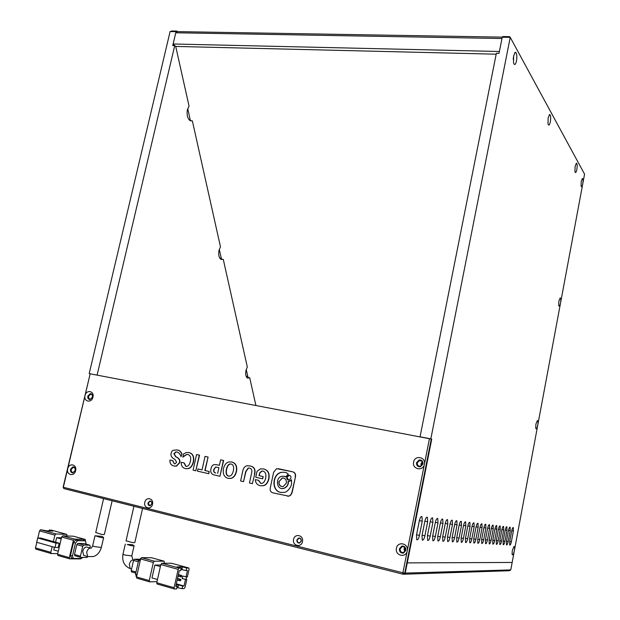<?xml version="1.0" encoding="UTF-8"?>
<svg xmlns="http://www.w3.org/2000/svg" width="620" height="620" viewBox="0 0 620 620"><rect width="100%" height="100%" fill="white"/><g stroke="black" fill="none" stroke-linecap="round" stroke-linejoin="round"><path stroke-width="0.93" d="M148.382 502.99C148.242 504.664 148.87 505.494 150.28 505.494L151.799 503.843C151.939 502.185 151.311 501.348 149.908 501.348L148.382 502.99M297.244 540.067C297.158 541.957 297.957 542.857 299.638 542.771L301.18 541.051C301.266 539.168 300.467 538.261 298.794 538.346L297.244 540.067M502.231 37.216L510.237 37.347L509.5 36.65L502.836 36.541L502.231 37.216L499.03 53.328L496.372 53.266L420.05 436.798L430.83 438.859L510.237 37.347L584.567 174.158L582.738 183.939C583.226 180.575 583.095 178.762 582.351 178.475L581.242 181.273L581.072 185.977C581.552 187.395 582.11 186.713 582.738 183.939L560.55 302.963C561.023 299.762 560.883 298.081 560.139 297.933L558.868 301.119L558.697 305.451C559.232 306.838 559.845 306.009 560.55 302.963L537.757 425.196C538.222 422.143 538.082 420.6 537.331 420.577L535.889 424.212L535.719 428.211C536.3 429.536 536.974 428.536 537.757 425.196L514.344 550.769C514.794 547.847 514.654 546.437 513.918 546.53L512.275 550.692L512.097 554.381C512.732 555.629 513.476 554.427 514.344 550.769L512.167 562.456L407.27 562.882L405.248 573.097L403.604 574.221L405.248 573.097L431.729 439.161L90.171 373.798L85.033 395.537C86.304 389.283 94.597 390.925 92.938 397.141C91.652 403.434 83.359 401.721 85.033 395.537L67.719 468.774C66.022 475.044 74.307 477.082 75.617 470.681C77.299 464.38 69.014 462.411 67.719 468.774L63.341 487.266L402.915 572.787L407.247 550.878C406.015 558.434 394.7 555.652 396.459 548.266C397.66 540.764 408.975 543.453 407.247 550.878L424.398 464.264C423.189 471.673 411.889 469.34 413.618 462.086C414.803 454.724 426.095 456.971 424.398 464.264L429.474 438.596M510.771 569.904L509.439 570.726L403.116 574.236L404.759 573.113L510.771 569.904L512.167 562.456L407.27 562.882L431.729 439.161L430.83 438.859M173.119 43.989L499.394 51.506L501.975 38.51L175.77 32.782L173.119 43.989L174.817 45.671M496.186 54.188L175.724 46.43L174.739 45.609L97.092 375.115L89.187 373.604L170.097 31.558L176.034 31.659L172.755 45.562L174.739 45.609M255.897 405.449L249.713 377.751L248.031 377.448L246.233 369.458M249.713 377.751L247.403 378.068C245.799 376.759 245.326 374.201 245.993 370.404L247.303 366.947L223.278 259.377L221.487 259.152L219.286 249.372M223.278 259.377L220.914 259.385C218.914 257.688 218.279 254.681 219.023 250.364L220.472 246.814L192.355 120.892L190.441 120.815L187.721 108.678M70.533 469.309C70.285 471.626 71.106 472.812 72.997 472.866L75.268 470.456C75.508 468.146 74.687 466.961 72.811 466.899L70.533 469.309M72.579 472.889C71.137 472.393 70.564 471.216 70.843 469.348L73.54 466.914M87.808 396.141C87.559 398.304 88.327 399.443 90.117 399.551L92.55 397.094C92.799 394.94 92.031 393.801 90.249 393.685L87.808 396.141M89.598 399.543L88.11 396.211L91.078 393.77M399.396 548.816C399.342 551.854 400.714 553.265 403.527 553.04L405.86 550.374C405.922 547.344 404.55 545.933 401.752 546.15L399.396 548.816M402.698 553.164C400.443 552.73 399.404 551.281 399.598 548.824L401.946 546.158L402.814 546.034M416.516 462.714C416.415 465.504 417.694 466.86 420.344 466.782L422.972 464.024C423.065 461.241 421.802 459.885 419.167 459.955L416.516 462.714M419.019 466.775C417.245 466.093 416.477 464.752 416.702 462.768L419.353 460.009L420.709 460.025M296.879 540.005C296.779 542.128 297.678 543.143 299.569 543.05L301.312 541.105C301.405 538.989 300.506 537.974 298.623 538.059L296.879 540.005M299.042 543.112C297.515 542.787 296.825 541.756 296.996 540.005L299.282 538.005M148.025 502.929C147.87 504.804 148.575 505.742 150.156 505.742L151.877 503.889C152.032 502.014 151.319 501.076 149.745 501.076L148.025 502.929M149.753 505.773L148.172 502.944L150.304 501.053M302.467 541.616C301.328 548.119 292.012 545.763 293.593 539.408C294.717 532.944 304.025 535.223 302.467 541.616M152.512 504.254C151.334 510.283 143.259 508.237 144.809 502.332C145.964 496.333 154.047 498.317 152.512 504.254M90.171 373.798L63.147 487.095L63.837 488.575L403.116 574.236L402.915 572.787L404.759 573.113L431.28 439.007M63.147 487.095L63.837 488.575M92.45 397.087L90.427 399.133C88.939 399.04 88.296 398.094 88.505 396.288L90.535 394.243C92.016 394.336 92.659 395.289 92.45 397.087M75.183 470.402L73.292 472.409C71.719 472.363 71.029 471.371 71.23 469.449L73.129 467.441C74.702 467.488 75.384 468.472 75.183 470.402M192.355 120.892L189.991 120.567C187.449 118.335 186.597 114.723 187.426 109.732L189.046 106.098L175.724 46.43M190.146 119.482L189.457 120.148M221.131 257.571L220.115 258.649M247.628 375.673L246.473 377.045M89.931 373.806L89.187 373.604M502.293 37.138L177.553 31.62L176.925 31.085L171.98 31L170.097 31.558M176.925 31.085L176.034 31.659M112.135 500.774L104.362 534.425C103.276 534.82 100.998 534.355 97.526 533.045L96.209 532.665M90.388 548.064L87.04 547.135C85.188 546.693 83.754 548.064 82.716 551.242L83.677 555.427L84.266 555.597M90.784 548.142L90.163 548.072C88.567 548.421 87.404 549.855 86.684 552.358L87.637 556.551L93.279 556.574C97.108 555.489 99.805 552.451 101.355 547.468L94.395 546.577L92.659 545.794L94.984 535.757L96.798 536.199C100.277 537.501 102.564 537.951 103.641 537.556L101.982 536.385L95.472 535.827M37.696 537.974L36.681 542.26L55.017 547.468L58.156 547.522L59.171 543.213L40.881 538.075L37.696 537.974L56.032 543.136L55.017 547.468M56.032 543.136L59.171 543.213M52.157 546.654L50.817 552.327L35.487 547.925L36.828 542.298M67.076 535.975L66.697 534.347L55.947 533.952L54.878 535.145L53.359 541.578M37.851 537.982L39.541 530.89L40.618 529.705L55.947 533.952M35.487 547.925L35.782 549.103L51.073 553.497M50.817 552.327L51.313 553.559L57.753 553.629M58.327 551.211L53.754 549.901L54.366 547.282M55.568 542.206L56.637 537.672L61.473 537.827M51.506 530.162L66.697 534.347L51.506 530.162L49.205 530.069L52.832 531.069L46.624 530.813L40.618 529.705M56.637 537.672L61.21 538.943M69.595 558.822L57.885 555.466L57.606 554.272L61.659 537.029L62.728 535.827L73.416 536.199L85.056 539.4L74.462 539.075L62.728 535.827M49.003 530.914L49.205 530.069M61.659 537.029L73.408 540.291L69.347 557.644L69.626 558.837L80.499 558.922L81.174 558.496M86.165 544.166L85.235 539.454L73.416 536.199M83.475 540.338L85.428 540.88L75.609 540.105L73.501 542.531L70.486 555.412L71.377 557.899M73.408 540.291L74.462 539.075M85.428 540.88L77.578 540.648L75.469 543.081L72.455 555.977L73.416 558.465L81.329 558.496L82.809 557.45M87.846 556.644L86.94 557.465L80.894 557.434L74.772 555.698L74.493 554.505L76.81 544.608L77.856 543.391L84.111 543.601M83.902 543.546L89.791 545.182L83.778 545.042L82.731 546.267L80.422 556.187L74.493 554.505M89.908 547.933L90.257 546.421L89.791 545.182M74.772 555.698L80.693 557.388L80.422 556.187M175.77 32.782L177.553 31.62M142.561 508.454L134.819 542.531C133.804 542.895 131.525 542.485 127.976 541.283L126.015 540.942L133.928 506.276M132.285 544.624L127.247 544.492C130.797 545.708 133.075 546.127 134.083 545.74L132.285 544.624M186.589 576.964L186.07 579.32M180.908 569.423L186.085 570.563L186.659 567.982L188.837 567.997L189.061 569.238L187.356 576.949L182.776 576.073L182.203 578.646L186.791 579.522L182.203 578.646M185.442 579.561L184.016 586.016L182.66 586.071L182.086 588.659L184.117 588.574L185.078 587.249L186.791 579.522M174.298 588.938L156.992 583.97L156.759 582.738L160.836 564.564L161.828 563.262L171.538 563.239L188.681 567.959L171.538 563.239M186.085 570.563L187.434 570.539L186.008 576.98M184.016 586.016L176.344 583.831M176.901 587.52L182.086 588.659M175.879 585.923L177.173 586.295L176.592 588.907L174.507 589L156.992 583.97M160.379 566.579L154.892 565.053L151.993 577.941L157.488 579.506M154.892 565.053L160.735 565.021M160.836 564.564L178.173 569.377L179.149 568.06L181.218 568.036L177.049 566.889L182.513 566.835L186.659 567.982M178.173 569.377L174.096 587.721L174.321 588.954M177.173 586.295L175.786 586.35L179.265 570.663L180.637 570.64L181.218 568.036M182.66 586.071L178.514 584.893L176.088 584.986M177.94 587.473L178.514 584.893M164.354 563.255L164.13 561.193L154.341 561.193L153.342 562.48L149.265 580.591L149.691 581.862L157.007 581.63M181.939 569.408L182.513 566.835M177.173 580.095L180.598 580.723L180.885 579.429L177.529 578.476M178.033 576.205L181.466 576.832L181.753 575.538L178.389 574.593M149.265 580.591L136.547 576.941L140.616 558.953L153.342 562.48M154.341 561.193L141.631 557.675L151.551 557.729L164.13 561.193L151.551 557.729M180.885 579.429L179.792 579.46L179.506 580.762M177.459 578.801L179.792 579.46M181.753 575.538L180.66 575.562L180.366 576.864M178.32 574.911L180.66 575.562M136.547 576.941L136.795 578.158L149.474 581.8M141.631 557.675L140.616 558.953M136.353 576.546L135.548 574.011L138.57 560.674L140.98 558.124M138.663 560.333L134.548 559.186L139.167 559.201M136.005 572.02L131.223 570.656L133.54 560.457L138.322 561.79M131.223 570.656L131.471 571.872L135.757 573.089M134.548 559.186L133.54 560.457M405.154 548.041L404.565 549.204L405.1 551.304M400.132 548.948C400.086 551.482 401.233 552.653 403.574 552.474L405.519 550.25C405.565 547.724 404.426 546.553 402.093 546.732L400.132 548.948M404.744 551.754L404.031 549.072L404.814 547.568M422.615 463.962L420.422 466.256C418.221 466.325 417.159 465.194 417.237 462.877L419.446 460.575C421.639 460.513 422.693 461.644 422.615 463.962M421.275 465.914L420.933 463.838L422.282 461.885M548.15 117.854L547.995 123.892C548.716 126.038 549.498 125.349 550.351 121.807C550.971 117.366 550.715 114.933 549.591 114.514L548.15 117.854M513.647 55.831L513.531 62.736C514.468 65.596 515.46 65.007 516.499 60.962C517.196 55.715 516.801 52.816 515.305 52.258L513.647 55.831M575.12 166.315L574.934 171.678C575.5 173.337 576.143 172.6 576.864 169.454C577.414 165.618 577.251 163.525 576.375 163.192L575.12 166.315M422.514 462.404L421.468 463.946L421.724 465.574M509.663 541.648L509.725 545.096C510.291 545.251 510.841 544.143 511.361 541.764L513.368 531.014L513.306 527.543C512.748 527.372 512.205 528.472 511.686 530.836L509.663 541.648M506.439 541.423L506.501 544.918C507.082 545.073 507.64 543.949 508.168 541.547L510.206 530.673L510.136 527.163C509.562 526.992 509.012 528.101 508.485 530.488L506.439 541.423M503.13 541.198L503.207 544.724C503.804 544.895 504.37 543.755 504.905 541.322L506.966 530.325L506.896 526.775C506.308 526.597 505.75 527.713 505.215 530.139L503.13 541.198M499.751 540.966L499.836 544.531C500.441 544.701 501.022 543.554 501.564 541.089L503.657 529.968L503.579 526.38C502.975 526.194 502.401 527.326 501.859 529.775L499.751 540.966M496.295 540.725L496.38 544.337C497.007 544.515 497.596 543.353 498.154 540.857L500.27 529.604L500.185 525.977C499.565 525.783 498.984 526.923 498.433 529.41L496.295 540.725M492.753 540.485L492.854 544.135C493.489 544.314 494.094 543.143 494.651 540.617L496.806 529.232L496.705 525.558C496.078 525.357 495.481 526.519 494.923 529.031L492.753 540.485M489.126 540.229L489.234 543.926C489.885 544.12 490.498 542.926 491.079 540.369L493.257 528.852L493.148 525.132C492.505 524.931 491.893 526.093 491.327 528.643L489.126 540.229M485.414 539.974L485.53 543.717C486.196 543.911 486.824 542.709 487.405 540.113L489.614 528.457L489.506 524.698C488.847 524.481 488.227 525.667 487.638 528.248L485.414 539.974M481.608 539.718L481.732 543.5C482.414 543.701 483.058 542.485 483.654 539.857L485.894 528.062L485.77 524.249C485.096 524.032 484.46 525.225 483.871 527.845L481.608 539.718M477.71 539.447L477.842 543.275C478.547 543.484 479.198 542.26 479.803 539.594L482.081 527.651L481.949 523.792C481.252 523.567 480.608 524.776 480.004 527.426L477.71 539.447M473.711 539.168L473.85 543.05C474.571 543.267 475.246 542.019 475.858 539.315L478.167 527.225L478.028 523.327C477.315 523.086 476.648 524.311 476.036 527L473.711 539.168M469.611 538.889L469.759 542.818C470.503 543.035 471.185 541.779 471.812 539.043L474.153 526.798L474.006 522.846C473.277 522.598 472.595 523.838 471.975 526.558L469.611 538.889M465.403 538.602L465.566 542.577C466.325 542.802 467.023 541.531 467.666 538.757L470.045 526.357L469.882 522.35C469.131 522.102 468.441 523.35 467.805 526.116L465.403 538.602M461.094 538.3L461.257 542.329C462.039 542.57 462.76 541.275 463.411 538.462L465.821 525.9L465.651 521.846C464.884 521.583 464.171 522.854 463.528 525.652L461.094 538.3M456.661 537.997L456.839 542.074C457.645 542.322 458.374 541.02 459.04 538.16L461.489 525.435L461.311 521.327C460.521 521.056 459.792 522.342 459.133 525.179L456.661 537.997M452.112 537.679L452.298 541.818C453.127 542.074 453.879 540.749 454.553 537.85L457.041 524.954L456.855 520.792C456.041 520.513 455.297 521.815 454.623 524.698L452.112 537.679M447.439 537.362L447.64 541.547C448.485 541.818 449.26 540.477 449.95 537.532L452.476 524.466L452.275 520.25C451.438 519.955 450.678 521.273 449.988 524.195L447.439 537.362M442.634 537.029L442.843 541.275C443.719 541.547 444.509 540.191 445.214 537.207L447.787 523.962L447.57 519.684C446.71 519.382 445.927 520.715 445.23 523.683L442.634 537.029M437.697 536.688L437.921 540.996C438.821 541.275 439.627 539.904 440.347 536.874L442.959 523.443L442.734 519.111C441.851 518.793 441.045 520.149 440.332 523.156L437.697 536.688M432.613 536.339L432.853 540.702C433.783 540.996 434.612 539.609 435.341 536.525L437.999 522.908L437.759 518.514C436.852 518.188 436.031 519.56 435.302 522.614L432.613 536.339M427.389 535.982L427.645 540.408C428.598 540.71 429.451 539.299 430.195 536.176L432.9 522.358L432.644 517.902C431.706 517.568 430.869 518.956 430.117 522.056L427.389 535.982M422.011 535.61L422.282 540.097C423.266 540.415 424.134 538.982 424.901 535.804L427.653 521.792L427.382 517.274C426.413 516.925 425.553 518.328 424.793 521.482L422.011 535.61M416.477 535.223L416.764 539.78C417.771 540.113 418.671 538.664 419.453 535.432L422.251 521.211L421.964 516.623C420.964 516.266 420.081 517.692 419.298 520.893L416.477 535.223M513.438 57.133L513.267 59.598M255.316 479.609L258.625 480.337L255.316 479.609C255.533 482.949 257.176 484.979 260.245 485.685L263.082 485.685C265.786 485.127 267.631 482.864 268.623 478.904L268.871 478.942C269.847 473.494 268.189 470.193 263.887 469.03L263.275 468.906M260.617 485.739L263.329 485.716C266.034 485.166 267.879 482.903 268.871 478.942M268.623 478.904C269.599 473.455 267.941 470.146 263.639 468.983L263.887 469.03M263.639 468.983L260.454 468.852L257.044 471.293L255.75 477.276L262.686 478.811L263.175 476.563L259.245 475.687L259.827 472.99L261.981 471.115L262.919 471.099M262.438 478.772L263.175 476.563M262.926 476.524L259.245 475.687M258.99 475.649L259.827 472.99M259.571 472.952L261.733 471.076L263.113 471.146C265.515 471.944 266.368 474.285 265.67 478.16C264.887 481.291 263.624 483.034 261.873 483.391L260.726 483.43L258.377 480.299M260.888 483.445L258.625 480.337M254.394 474.385C255.556 469.534 254.115 466.744 250.085 466L247.016 465.76C244.706 466.193 243.234 468.239 242.583 471.897L240.606 480.973L243.513 481.639L245.69 471.58L248.147 468.054L249.55 468.146C251.534 468.588 252.231 470.177 251.643 472.905L249.465 482.988L252.387 483.662L254.642 474.424C255.804 469.58 254.363 466.782 250.333 466.046L249.279 465.814M243.513 481.639L245.946 471.626L248.403 468.1L249.287 468.085M252.387 483.662L254.642 474.424M228.021 478.338L230.648 478.361C233.314 477.842 235.181 475.555 236.236 471.495C237.135 466.318 235.592 463.132 231.609 461.939L229.144 461.946C226.393 462.443 224.502 464.675 223.463 468.635C222.603 473.889 224.122 477.121 228.021 478.338M231.151 464.008L230.004 463.993C228.331 464.303 227.121 466.062 226.378 469.286C225.61 473.176 226.315 475.455 228.501 476.121L229.594 476.098C231.299 475.772 232.554 474.021 233.353 470.851C234.104 466.992 233.376 464.706 231.151 464.008M228.424 478.4L230.904 478.4C233.577 477.881 235.437 475.594 236.491 471.533C237.39 466.364 235.856 463.179 231.865 461.985L231.609 461.939M231.19 464.016L230.26 464.039C228.586 464.349 227.377 466.108 226.633 469.325C225.874 473.184 226.563 475.455 228.71 476.137M216.698 464.729L214.342 464.574C212.606 464.892 211.482 466.31 210.978 468.836C210.196 472.239 211.343 474.292 214.435 475.005L219.922 476.261L223.401 460.443L220.619 459.831L219.41 465.333L216.186 464.62M217.628 473.417L218.906 467.612L215.582 467.054L213.799 469.472C213.319 471.464 213.869 472.611 215.45 472.928L215.713 472.967C214.14 472.657 213.59 471.502 214.063 469.511L215.582 467.054M219.41 465.325L216.961 464.775M219.922 476.261L223.657 460.489L220.619 459.831M216.543 467.085L215.845 467.093M197.919 468.953L197.431 471.13L208.769 473.696L209.25 471.502L205.104 470.557L208.095 457.064L205.034 456.405L202.042 469.882L197.919 468.953L202.042 469.882M208.498 473.657L209.25 471.502M208.987 471.456L205.104 470.557M204.833 470.518L208.095 457.064M207.824 457.018L205.034 456.405M196.571 454.545L193.091 470.146L195.811 470.766L199.555 455.189L196.571 454.545L199.555 455.189M195.811 470.766L199.284 455.142M181.234 462.28L184.194 462.931L181.234 462.28C181.094 465.783 182.52 467.899 185.512 468.643L187.976 468.681C190.603 468.209 192.44 465.976 193.502 461.985C194.432 456.832 193.022 453.708 189.263 452.623L188.798 452.53M185.512 468.643L187.697 468.643C190.325 468.17 192.169 465.938 193.231 461.939L193.502 461.985M193.231 461.939C194.161 456.777 192.75 453.662 188.992 452.569L189.263 452.623M188.992 452.569L186.418 452.461L183.381 454.057L182.993 457.056L186.752 454.491L187.705 454.475M182.714 457.01L186.481 454.445L187.891 454.522C190.325 455.274 191.177 457.482 190.441 461.164C189.689 464.349 188.511 466.085 186.899 466.372L186.008 466.387M185.845 466.364L183.915 462.884M186.085 466.395L184.194 462.931M181.66 453.979C180.831 451.639 179.304 450.298 177.088 449.957L173.065 450.275L171.825 451.5L171.081 453.445C170.539 455.871 171.825 457.87 174.956 459.436L176.607 462.148L175.243 463.791L174.282 463.737L172.546 460.629L169.95 460.04C169.702 463.249 170.996 465.225 173.833 465.984L176.212 466.085L179.389 462.776C180.226 460.242 178.986 458.226 175.677 456.723L173.894 453.84L175.677 451.972L177.033 452.05C178.831 452.499 180.172 454.057 181.048 456.715L181.939 454.026C181.11 451.701 179.599 450.36 177.405 450.012M177.289 449.988L176.824 449.903M174.282 463.737L172.825 460.668L169.95 460.04M179.389 462.776L179.668 462.822C180.498 460.288 179.265 458.273 175.956 456.777L174.174 453.887L175.948 452.026L176.948 452.034M174.46 466.093L176.483 466.132L179.668 462.822M181.048 456.715L181.939 454.026M295.167 477.02C295.771 474.068 294.763 472.3 292.152 471.712L276.574 468.65L273.622 472.269L270.336 487.63C269.723 490.56 270.708 492.334 273.288 492.946L288.571 496.124C290.377 495.589 291.54 494.101 292.074 491.652L295.407 477.059C296.004 474.114 295.004 472.339 292.384 471.75L278.341 468.697M278.892 481.469C278.644 484.933 280.054 486.646 283.138 486.615L286.37 483.143C286.618 479.686 285.216 477.974 282.147 477.989L279.139 481.507C278.798 484.236 279.783 485.956 282.092 486.669M288.269 474.021C286.13 473.13 287.804 472.153 281.643 472.285C272.257 473.471 270.987 490.792 280.565 492.396L283.96 492.42C287.974 492.264 291.609 485.84 291.563 483.755L291.516 479.748L289.3 481.329L288.13 481.329L288.06 483.275C287.757 485.545 286.223 487.274 283.441 488.459C276.326 490.164 275.179 477.229 282.03 476.238C284.526 476.276 285.735 476.524 285.673 476.989L288.269 474.021M286.789 477.191C286.649 479.113 287.44 480.066 289.153 480.05L290.966 478.113C291.106 476.199 290.315 475.246 288.61 475.253L286.789 477.191L288.602 480.082M284.619 472.277L281.883 472.324C272.505 473.51 271.235 490.823 280.806 492.427L281.395 492.543M291.571 480.05L289.54 481.368L288.393 481.368L288.3 483.313C287.998 485.584 286.456 487.312 283.681 488.498L281.914 488.529M283.867 476.23L285.696 476.889M287.494 496.186L288.812 496.155C290.617 495.62 291.78 494.132 292.307 491.683L295.407 477.059M283.472 477.989L282.387 478.028L279.139 481.507M289.416 475.269L287.029 477.229M103.641 537.556L101.362 547.437M39.541 530.89L54.878 535.145M69.347 557.644L57.606 554.272M77.578 540.648L75.609 540.105M70.486 555.412L72.455 555.977M73.501 542.531L75.469 543.081M83.778 545.042L77.856 543.391M76.81 544.608L82.731 546.267M83.677 555.427L88.234 556.721M130.743 568.788L130.184 568.633L129.309 564.37C130.13 561.55 131.363 560.069 133.006 559.945L133.633 560.139M131.587 569.028L130.184 568.633C124.271 566.021 121.869 561.208 122.985 554.202L124.837 555.039L131.773 555.9L132.99 559.938M179.149 568.06L161.828 563.262M174.096 587.721L156.759 582.738M140.128 561.108L138.57 560.674M137.113 574.453L135.548 574.011M511.361 541.764L509.71 541.392M511.725 530.65L513.368 531.014M508.168 541.547L506.486 541.159M508.524 530.302L510.206 530.673M504.905 541.322L503.184 540.927M505.246 529.945L506.966 530.325M501.564 541.089L499.805 540.687M501.898 529.581L503.657 529.968M498.154 540.857L496.349 540.446M498.472 529.201L500.27 529.604M494.651 540.617L492.807 540.191M494.962 528.821L496.806 529.232M491.079 540.369L489.188 539.935M491.365 528.426L493.257 528.852M487.405 540.113L485.475 539.671M487.684 528.031L489.614 528.457M483.654 539.857L481.67 539.4M483.91 527.612L485.894 528.062M479.803 539.594L477.772 539.121M480.05 527.194L482.081 527.651M475.858 539.315L473.773 538.842M476.082 526.76L478.167 527.225M471.812 539.043L469.681 538.548M472.021 526.318L474.153 526.798M467.666 538.757L465.473 538.245M467.852 525.861L470.045 526.357M463.411 538.462L461.156 537.943M463.574 525.396L465.821 525.9M459.04 538.16L456.731 537.625M459.188 524.915L461.489 525.435M454.553 537.85L452.182 537.3M454.677 524.419L457.041 524.954M449.95 537.532L447.508 536.966M450.043 523.915L452.476 524.466M445.214 537.207L442.711 536.625M445.284 523.396L447.787 523.962M440.347 536.874L437.774 536.277M440.394 522.861L442.959 523.443M435.341 536.525L432.698 535.913M435.364 522.311L437.999 522.908M430.195 536.176L427.475 535.54M430.187 521.745L432.9 522.358M424.901 535.804L422.104 535.153M424.855 521.157L427.653 521.792M419.453 535.432L416.57 534.758M419.376 520.56L422.251 521.211M150.753 501.425L149.908 501.348M299.847 538.393L298.794 538.346M91.621 394.498L90.535 394.243M74.075 467.558L73.129 467.441M95.72 532.596L103.594 498.612M35.782 549.103L51.103 553.513M69.626 558.837L57.885 555.466M73.013 558.364L71.044 557.806M89.807 545.182L84.095 543.593M92.651 545.825L91.403 548.034M122.985 554.202L125.287 544.128M136.795 578.158L149.505 581.816M136.043 576.453L136.625 576.615M131.471 571.872L135.757 573.097M131.773 555.915L134.083 545.74M403.682 546.786L402.093 546.732M421.716 461.187L419.446 460.575M456.855 520.792L456.467 520.707M452.275 520.25L451.871 520.157M447.57 519.684L447.152 519.591M442.734 519.111L442.3 519.01M437.759 518.514L437.317 518.413M432.644 517.902L432.186 517.801M427.382 517.274L426.901 517.165M421.964 516.623L421.468 516.514M549.142 114.933L549.591 114.514M514.6 52.971L515.305 52.258"/></g></svg>
